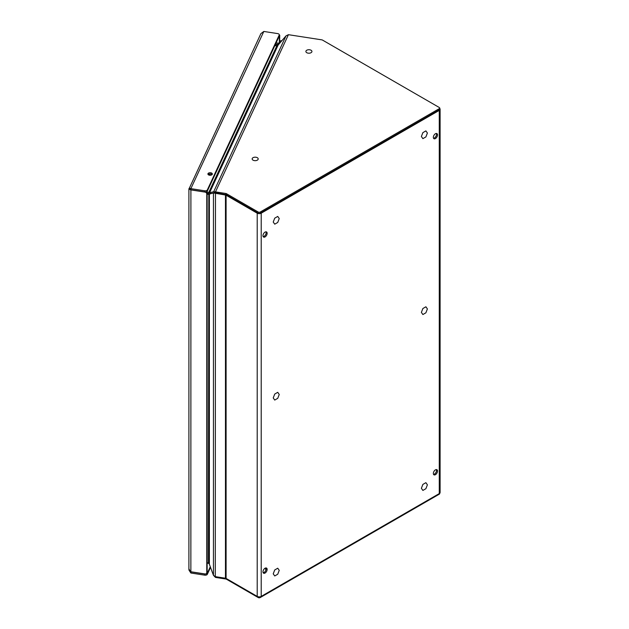 <?xml version="1.0" encoding="UTF-8"?>
<svg xmlns="http://www.w3.org/2000/svg" width="629" height="629" viewBox="0 0 629 629"><rect width="100%" height="100%" fill="white"/><g stroke="black" fill="none" stroke-linecap="round" stroke-linejoin="round"><path stroke-width="0.94" d="M265.061 568.223A2.948 1.706 120 0 0 263.134 570.825A2.948 1.706 120 0 0 263.582 573.192A2.948 1.706 120 0 0 265.061 573.043A2.948 1.706 120 0 0 266.987 570.448A2.948 1.706 120 0 0 266.531 568.081A2.948 1.706 120 0 0 265.061 568.223M263.174 572.752A2.948 1.706 120 0 0 264.054 572.469A2.948 1.706 120 0 0 265.949 567.94M265.061 232.101A2.948 1.706 120 0 0 263.134 234.703A2.948 1.706 120 0 0 263.582 237.062A2.948 1.706 120 0 0 265.061 236.921A2.948 1.706 120 0 0 266.987 234.318A2.948 1.706 120 0 0 266.531 231.952A2.948 1.706 120 0 0 265.061 232.101M263.174 236.622A2.948 1.706 120 0 0 264.054 236.339A2.948 1.706 120 0 0 265.949 231.818M435.433 469.863A2.948 1.706 120 0 0 433.507 472.465A2.948 1.706 120 0 0 433.955 474.824A2.948 1.706 120 0 0 435.433 474.683A2.948 1.706 120 0 0 437.359 472.08A2.948 1.706 120 0 0 436.911 469.714A2.948 1.706 120 0 0 435.433 469.863M433.546 474.384A2.948 1.706 120 0 0 434.427 474.101A2.948 1.706 120 0 0 436.322 469.58M435.433 133.733A2.948 1.706 120 0 0 433.507 136.336A2.948 1.706 120 0 0 433.955 138.702A2.948 1.706 120 0 0 435.433 138.553A2.948 1.706 120 0 0 437.359 135.958A2.948 1.706 120 0 0 436.911 133.592A2.948 1.706 120 0 0 435.433 133.733M433.546 138.262A2.948 1.706 120 0 0 434.427 137.979A2.948 1.706 120 0 0 436.322 133.45M209.371 564.244L213.451 575.338L215.291 576.644L225.465 578.216A1.415 0.818 0 0 1 226.094 578.428L226.094 195.218A1.415 0.818 0 0 0 225.465 195.014L225.646 194.613L214.741 192.616L209.371 193.944L209.371 564.244L208.458 562.979L207.145 562.774M215.291 576.644L215.472 191.884L213.687 191.711L209.606 192.694L210.66 193.598L214.741 192.616L208.458 194.33L207.145 194.125M213.451 575.338L213.451 192.961L225.465 195.014L225.465 578.216M208.458 562.979L208.82 193.543L207.145 193.276L208.82 193.543L208.82 192.38L206.689 192.049M215.653 192.647L213.687 191.711L286.014 35.869L288.428 34.689L321.844 39.855A1.415 0.818 0 0 1 322.48 40.067L439.27 107.496A1.415 0.818 0 0 1 439.687 108.078A1.415 0.818 0 0 1 439.27 108.652L260.217 212.028A1.415 0.818 0 0 1 258.212 212.028L226.464 193.701L226.464 194.856A1.415 0.818 0 0 0 225.827 194.644L225.646 194.613M226.094 578.428L257.214 596.394L257.214 213.184A2.831 1.635 0 0 0 261.216 213.184L439.27 110.389A2.831 1.635 0 0 0 440.103 109.234A2.831 1.635 0 0 0 439.687 108.377M226.094 195.218L257.214 213.184M440.103 109.234L440.103 492.436A2.831 1.635 180 0 1 439.27 493.592L261.216 596.394A2.831 1.635 180 0 1 257.214 596.394M439.687 108.078L439.687 109.234A1.415 0.818 180 0 1 439.27 109.808L260.217 213.184A1.415 0.818 180 0 1 258.212 213.184L226.464 194.856M288.428 34.689L215.472 191.884L225.827 193.488A1.415 0.818 180 0 1 226.464 193.701M208.82 192.38L209.606 192.694L278.104 45.107L276.799 45.917L208.82 192.38M274.834 45.618L276.799 45.917M278.104 45.107L286.014 35.869M208.852 563.364L207.145 563.081M213.687 575.574L215.472 577.406L215.472 576.675M215.472 577.406L225.827 579.01L225.827 578.31M260.217 596.764L260.217 597.55A1.415 0.818 180 0 1 258.212 597.55L226.464 579.223A1.415 0.818 0 0 0 225.827 579.01M260.217 597.55L439.27 494.174A1.415 0.818 180 0 0 439.687 493.592L439.687 493.293M210.526 567.389L207.326 574.293A2.123 1.227 180 0 1 204.724 575.158L190.862 573.011L190.862 571.855L204.724 574.002A2.123 1.227 0 0 0 207.326 573.129L210.29 566.745M279.252 35.09L279.732 35.169L279.252 35.939A2.123 1.227 180 0 1 279.182 36.254L207.326 191.082A2.123 1.227 180 0 1 204.724 191.947L190.862 189.801L190.273 189.14M279.362 35.955L279.339 43.118L276.618 43.087M279.732 35.169L279.622 42.434M209.551 175.224A2.217 1.282 0 0 0 212.343 173.989A2.217 1.282 0 0 0 210.699 172.755A2.217 1.282 0 0 0 207.908 173.989A2.217 1.282 0 0 0 209.551 175.224M212.107 174.571A2.217 1.282 0 0 0 210.699 173.911A2.217 1.282 0 0 0 208.144 174.571M204.724 191.947L204.724 190.791A2.123 1.227 0 0 0 207.326 189.927L279.182 35.098A2.123 1.227 0 0 0 279.252 34.776A2.123 1.227 0 0 0 277.68 33.596L263.818 31.45L190.862 188.645L190.862 189.801M204.724 190.791L190.862 188.645C189.533 188.047 188.912 188.142 188.991 188.936L190.233 189.132M206.438 191.79A2.123 1.675 24.9 0 1 207.145 193.213L207.145 571.792A2.123 1.675 24.9 0 1 207.02 572.366L206.65 573.161A2.123 1.675 -155.1 0 1 205.4 574.01L190.862 571.761L190.901 189.809M206.65 573.161A2.123 1.675 -155.1 0 0 206.776 572.579L206.776 193.999A2.123 1.675 -155.1 0 0 205.4 192.152L205.471 191.987M205.4 192.152L190.862 189.903A2.642 1.525 0 0 1 190.485 189.824L190.681 189.565M188.897 569.544L188.897 189.164L260.886 33.644L263.818 31.45M188.991 188.936L190.485 189.824M188.991 568.986L190.485 571.682A2.642 1.525 0 0 0 190.862 571.761M188.999 570.141L190.862 573.011M306.771 52.702A3.019 1.745 180 0 1 305.891 51.468A3.019 1.745 180 0 1 307.754 49.856A3.019 1.745 180 0 1 311.048 50.234A3.019 1.745 0 0 1 311.929 51.468A3.019 1.745 0 0 1 310.066 53.08A3.019 1.745 0 0 1 306.771 52.702M425.896 130.895L422.885 132.625L421.383 136.501L422.885 138.639L425.896 136.91L427.398 133.034L425.896 130.895M425.896 482.679L422.885 484.416L421.383 488.293L422.885 490.431L425.896 488.694L427.398 484.817L425.896 482.679M265.965 569.921A3.302 1.911 -60 0 1 265.548 568.624A3.302 1.911 120 0 1 265.611 567.995M277.735 568.215L274.731 569.953L273.23 573.829L274.731 575.967L277.735 574.23L279.245 570.354L277.735 568.215M277.735 216.431L274.731 218.161L273.23 222.037L274.731 224.176L277.735 222.446L279.245 218.57L277.735 216.431M425.896 306.787L422.885 308.524L421.383 312.401L422.885 314.539L425.896 312.802L427.398 308.925L425.896 306.787M277.735 392.323L274.731 394.061L273.23 397.937L274.731 400.075L277.735 398.338L279.245 394.462L277.735 392.323M253.039 160.159A3.019 1.745 180 0 1 252.15 158.925A3.019 1.745 180 0 1 254.014 157.313A3.019 1.745 180 0 1 257.308 157.69A3.019 1.745 0 0 1 258.197 158.925A3.019 1.745 0 0 1 256.333 160.537A3.019 1.745 0 0 1 253.039 160.159M262.969 571.91A5.905 3.404 120 0 0 263.512 572.697M277.027 43.016L275.919 43.291M439.27 110.389L439.27 494.174M261.216 596.394L261.216 213.184M258.212 213.184L258.212 212.028M225.827 193.488L225.827 194.644M210.094 173.863L209.473 175.216M210.353 173.871L209.716 175.247M439.27 109.808L439.27 108.652M260.217 213.184L260.217 212.028M226.464 579.223L226.464 578.641M258.212 596.764L258.212 597.55M207.326 573.129L207.326 574.293M279.732 42.198L279.362 42.992M279.182 36.254L279.182 35.098M207.326 191.082L207.326 189.927M207.145 571.792L206.776 572.579M207.145 193.213L206.776 193.999M204.724 574.002L204.724 575.158M275.188 45.673L275.188 44.974L278.592 44.533M279.732 41.082A5.032 2.901 0 0 0 281.855 40.728M275.345 44.517L279.009 44.046M279.339 43.118L279.701 42.332M279.252 35.939L279.252 34.776M279.732 41.027L281.941 40.626"/></g></svg>

